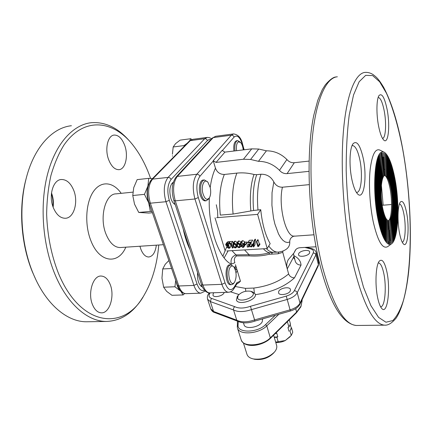 <?xml version="1.0" encoding="UTF-8"?>
<svg xmlns="http://www.w3.org/2000/svg" width="432" height="432" viewBox="0 0 432 432"><rect width="100%" height="100%" fill="white"/><g stroke="black" fill="none" stroke-linecap="round" stroke-linejoin="round"><path stroke-width="0.65" d="M129.438 140.978C117.941 127.721 105.154 121.635 91.082 122.72C72.911 124.789 55.431 143.694 47.488 174.415C39.577 205.097 42.611 245.057 55.107 274.682C67.527 304.506 87.944 321.538 106.245 321.451C121.106 320.965 133.304 312.881 142.846 297.205M150.601 178.465C146.043 165.272 140.033 153.986 132.565 144.612C113.011 119.972 83.538 116.516 63.85 145.222C58.563 153.868 54.248 164.003 50.9 175.624C48.222 187.915 46.802 200.902 46.645 214.58C47.434 235.645 51.354 255.204 58.412 273.256C80.816 327.742 124.718 330.928 144.061 295.261C152.221 281.302 157.124 264.551 158.76 245.009M71.399 125.739C52.18 127.688 33.518 147.793 25.844 179.815C18.657 208.58 21.454 245.273 32.951 273.035L34.085 275.729C46.705 305.089 67.57 321.862 86.351 321.77L88.241 321.737M35.71 279.32L32.395 271.89C21.2 244.858 18.479 209.147 25.477 181.127L26.649 176.672M108.616 159.57C104.571 149.008 107.822 135.292 114.232 135.059C118.6 135.043 122.099 138.505 124.729 145.449C128.596 155.914 125.453 169.447 118.897 169.673C114.723 169.7 111.299 166.331 108.616 159.57M53.433 207.927C48.26 196.004 53.044 179.609 61.425 179.501C66.604 179.496 70.686 183.06 73.678 190.188C78.581 201.998 73.975 218.176 65.345 218.268C60.442 218.252 56.468 214.807 53.433 207.927M53.131 207.155C53.768 202.3 53.222 197.559 51.5 192.937M52.904 206.507C53.266 202.127 52.769 197.834 51.424 193.622M216.286 204.757L217.577 211.048L217.793 217.598M156.335 245.165C155.342 252.45 152.809 256.392 148.727 257.002C145.454 256.9 142.792 254.205 140.746 248.924L139.946 246.245M204.53 290.239C201.555 291.492 199.055 289.408 197.041 283.975L169.295 200.308C166.903 191.414 167.497 184.475 171.077 179.491L207.425 140.589L209.023 139.558L210.778 139.644M175.176 204.514C173.41 203.683 171.985 201.69 170.899 198.542C168.944 190.593 169.765 185.107 173.356 182.093M197.575 272.635C197.165 279.752 198.58 284.45 201.82 286.729L202.435 286.924M183.168 228.82C184.81 236.704 187.088 243.643 190.015 249.637M222.89 256.214L226.724 246.785M227.027 245.743L227.475 244.053M110.155 284.386C114.939 295.709 109.723 313.351 101.412 312.838C97.74 312.655 94.786 309.976 92.551 304.792C87.512 293.328 92.972 275.497 101.029 276.037C104.9 276.199 107.941 278.98 110.155 284.386M150.131 206.129L148.7 202.808L150.352 211.421L151.961 211.448M148.7 202.808C146.864 197.095 146.594 191.543 147.879 186.16L144.455 194.346L148.7 202.808M152.404 212.733L148.748 213.057L138.748 212.447L134.519 204.142L132.775 195.518L133.726 187.655L137.16 179.626L148.727 178.346L147.879 186.16L150.487 180.819M132.775 195.518L144.455 194.346M150.352 211.421L138.748 212.447M152.474 178.621L148.727 178.346M180.83 291.346L183.109 294.943L184.626 293.555M183.109 294.943L171.952 295.299L166.617 291.33L163.631 287.199L161.962 278.122L162.724 268.952L165.267 264.233L168.874 260.55M163.631 287.199L174.928 286.772L180.284 290.849C178.405 288.9 177.055 285.919 176.234 281.912M162.724 268.952L171.617 268.51M175.716 280.417L174.928 286.772M289.013 331.285L287.966 327.559L288.905 327.094L287.383 321.673M288.905 327.094L290.434 323.897L289.289 319.799M290.261 324.637L290.968 327.164M290.698 329.211L291.47 327.613L292.756 332.23L291.254 335.453L289.953 330.82L290.968 329.211M291.254 335.453L285.282 340.535L290.115 336.749M275.789 342.538C279.002 342.7 282.166 342.036 285.282 340.535L275.665 342.112M274.212 337.133L277.819 336.836L276.874 337.3L278.224 341.939M276.874 337.3L274.309 337.478M275.2 333.639L276.739 333.104L277.819 336.836M275.675 333.175L275.789 333.569M262.57 318.913L262.246 321.71C259.627 327.515 244.701 329.8 243.999 324.556M237.211 326.219L238.07 324.988C236.855 333.202 257.364 333.11 265.534 324.648L275.335 315.268M187.213 143.235L184.016 145.584L184.226 146.275M191.754 139.541L190.771 138.715L189.605 140.81M172.417 154.17L173.183 146.983L175.511 143.683L180.09 140.135L190.771 138.715M172.481 156.206L172.454 155.763M184.016 145.584L173.183 146.983M209.401 197.824C210.746 195.253 211.043 191.894 210.287 187.742L208.003 182.401C204.682 178.011 200.95 185.161 202.727 192.769C204.574 199.066 206.798 200.75 209.401 197.824L208.651 199.006L206.258 200.761C203.931 200.567 202.181 198.067 200.999 193.255C199.924 185.652 201.047 181.208 204.368 179.933L207.511 181.888M230.542 284.693L231.66 284.65L233.258 283.9L234.463 282.339M233.642 266.711L230.926 264.789L229.435 265.459C225.239 268.758 227.162 285.196 231.66 284.65M230.796 266.56C231.865 265.631 232.94 265.82 234.009 267.127C236.633 272.128 236.817 277.15 234.571 282.193L234.139 282.712C229.954 287.42 226.363 270.248 230.796 266.56M234.992 150.892C234.457 145.703 235.132 142.344 237.011 140.827L237.708 140.6L240.246 142.139M243.238 149.888C242.854 146.572 241.979 144.11 240.624 142.501L238.307 141.842C236.666 143.186 236.083 146.14 236.563 150.703M315.997 246.775L300.046 247.709C297.826 247.887 296.217 248.794 295.207 250.43L295.456 250.042M293.544 253.67L293.976 256.349L287.253 268.893L282.766 252.347L278.003 253.8L269.152 254.264C263.137 255.847 256.43 256.387 249.032 255.874L236.704 255.933C234.403 257.256 233.788 259.524 234.862 262.742L231.331 264.141C219.051 258.941 207.954 227.119 209.326 197.948M245.77 291.238L245.457 288.355L253.816 288.058C268.013 286.2 279.617 281.497 288.619 273.947L287.253 268.893C286.373 265.518 286.724 262.424 288.311 259.621L293.987 252.958L294.872 251.116M237.686 242.789C239.026 243.027 239.819 243.815 240.073 245.16L240.073 247.25L239.155 247.73C237.811 247.498 236.995 246.71 236.72 245.371L236.752 243.281L237.686 242.789L238.982 240.856L238.054 241.342L236.752 243.281M240.073 245.16L240.44 244.609M237.163 245.344L236.995 244.15L237.816 243.275L239.63 245.187L239.663 246.893L238.999 247.25L237.163 245.344L238.448 243.416M236.995 244.15L237.546 243.335M239.814 246.013L238.999 247.25M239.62 245.144L238.464 243.421M240.975 242.206L238.982 240.856M258.849 245.911L258.687 246.418L257.753 246.472L256.392 241.72L257.629 239.765L258.082 239.738L256.851 241.688L258.066 245.959L258.849 245.911L260.069 243.945L259.292 243.994L258.066 245.959M258.687 246.418L260.069 243.945M256.392 241.72L256.851 241.688M259.292 243.994L258.082 239.738M253.746 246.845L253.271 246.872L253.778 241.202L255.02 239.252L255.501 239.22L254.259 241.169L253.746 246.845L254.983 244.879L255.501 239.22M253.778 241.202L254.259 241.169M249.653 243.934L250.544 242.59L248.206 242.735L248.065 242.249L251.478 242.033L249.572 245.63L250.938 246.521L251.683 246.143L252.007 245.344L252.099 246.461L251.051 247.007L249.134 245.695L250.517 242.59M252.131 246.407L253.525 244.015M253.541 243.869L253.255 243.389L252.164 245.387M252.007 245.344L253.255 243.389M248.065 242.249L249.329 240.305L252.725 240.084L251.478 242.033M250.938 246.521L252.185 244.561L250.825 243.675L249.572 245.63M250.825 243.675L250.906 242.897M252.558 244.48L252.185 244.561M248.389 246.094L247.46 247.223L247.039 245.776L248.303 243.821L248.805 244.847M249.491 246.337L248.805 247.142L248.384 245.689L249.41 244.323M248.384 245.689L249.561 244.075M245.965 243.994L246.105 244.474L244.188 244.598L244.048 244.112L245.965 243.994L247.228 242.044L245.317 242.168L244.048 244.112M246.105 244.474L247.369 242.53L247.228 242.044M242.071 245.608L241.591 246.343L242.806 247.018L243.853 246.218L243.88 247.028L242.951 247.498L241.148 246.364L241.439 245.365L240.235 244.177L240.386 243.092L241.504 242.546L242.789 240.608L241.65 241.196M243.778 246.235L244.226 245.543M243.907 246.991L245.344 244.523M243.853 246.218L244.939 244.55M241.504 242.546L243.572 243.832L244.847 241.888L242.789 240.608M243.572 243.832L241.639 243.032L240.77 243.437L240.673 244.107L241.358 243.07M240.673 244.107L242.492 245.009L243.248 243.853M242.492 245.009L242.633 245.495L243.864 243.389M242.806 247.018L244.08 245.068L243.113 244.76M242.633 245.495L241.591 246.343M244.836 244.555L244.08 245.068M233.89 243.032C235.224 243.27 236.018 244.058 236.277 245.398L236.277 247.487L235.37 247.957C234.031 247.73 233.215 246.942 232.934 245.603L232.967 243.513L233.89 243.032L235.197 241.105L234.252 241.628M236.277 245.398L236.601 244.912M233.377 245.581L233.21 244.388L234.02 243.518L235.834 245.425L235.867 247.131L235.213 247.482L233.377 245.581L234.668 243.664M233.21 244.388L233.766 243.567M236.023 246.267L235.213 247.482M235.818 245.36L234.695 243.675M237.238 242.557L235.197 241.105M231.347 243.319L232.762 247.995L232.319 248.022L231.055 243.826L229.171 243.945L229.025 243.47L231.347 243.319L232.664 241.391L230.348 241.542L229.025 243.47M232.762 247.995L233.507 246.888M233.199 243.173L232.664 241.391M228.209 243.518L229.63 248.189L228.679 248.243L226.778 247.185L227.038 246.159L225.736 245.03L225.866 244.069L228.209 243.518L229.538 241.596L228.22 241.677L226.892 243.605M228.22 241.677L227.2 242.147L225.866 244.069M229.63 248.189L230.947 246.245L230.229 243.88M228.593 246.24L229.046 247.736L227.216 247.153L227.286 246.602L228.312 246.019M228.452 247.774L228.868 247.158M228.155 245.781L227.227 245.786L226.174 245.003L226.265 244.42L227.918 244.026L228.447 245.765M228.074 244.55L227.227 245.786M226.174 245.003L226.778 244.134M229.775 242.379L229.538 241.596M231.989 250.652L235.904 254.891C231.854 256.484 230.326 259.567 231.331 264.141M266.393 248.616C268.472 250.819 270.551 252.045 272.63 252.31L269.395 252.806C262.872 254.524 256.079 255.161 249.021 254.713L235.904 254.891L236.704 255.933M271.463 254.048L272.63 252.31L278.224 252.088M282.933 251.019L282.766 252.347M278.824 252.034L278.003 253.8M263.423 248.794C265.291 250.927 267.278 252.266 269.395 252.806L269.152 254.264M244.544 249.912L249.021 254.713L249.032 255.874M267.197 248.567L270.167 243.626C265.345 235.31 262.202 224.003 260.744 209.698L257.618 214.385L267.197 248.567L226.805 250.96M216.621 217.696L257.618 214.385M215.012 217.825L225.218 251.057M228.096 244.609L228.107 245.252M249.788 243.729L249.485 243.745M253.611 210.465L250.857 210.946C249.561 197.678 250.706 183.379 254.021 174.474L256.689 174.685C253.454 184.259 252.428 196.182 253.611 210.465L260.744 209.698M210.211 187.396C211.275 179.75 213.025 173.345 215.465 168.183C217.085 172.352 220.034 174.447 224.321 174.463C220.066 185.204 218.727 198.752 220.315 215.098L233.091 214.051L250.857 210.946M254.021 174.474C248.173 172.973 242.46 172.519 236.882 173.108L224.321 174.463M309.172 184.642L282.431 187.207C278.618 187.267 275.751 185.501 273.818 181.915C271.031 176.693 266.755 174.128 260.987 174.231L256.689 174.685M268.753 245.981C271.717 250.085 274.703 252.131 277.706 252.115C281 251.932 283.927 250.927 286.486 249.091C288.808 247.32 289.899 244.96 289.753 242.006L287.55 242.536L285.255 241.979L282.933 240.332L280.66 237.622L278.51 233.923L274.865 223.981L273.499 218.052L271.917 205.254L272.036 192.65L273.818 181.915M294.246 236.093L293.733 236.223C291.001 237.249 289.672 239.177 289.753 242.006M286.902 159.516C281.048 153.716 274.217 150.817 266.414 150.811L258.476 161.32C266.458 161.368 273.461 164.365 279.488 170.316L286.902 159.516C288.9 161.854 291.368 162.918 294.311 162.713L287.091 173.615C284.078 173.81 281.545 172.708 279.488 170.316M309.037 161.093L294.311 162.713M287.091 173.615L308.923 171.347M388.789 220.531C391.932 217.307 392.467 200.356 389.934 187.958C388.627 181.505 387.04 177.417 385.171 175.689M385.9 175.943L383.584 175.246M382.784 208.613C379.426 193.066 381.548 172.384 385.9 175.948C387.828 177.363 389.475 181.418 390.83 188.125C393.439 200.864 392.677 218.322 389.291 220.293C386.932 221.416 384.761 217.523 382.784 208.613M387.293 221.227L389.291 220.293M391.036 187.607C393.779 201.02 392.974 219.391 389.405 221.47L387.607 221.459C385.684 220.072 383.999 215.984 382.558 209.185C379.652 195.583 380.543 176.726 384.043 174.814L385.841 174.771C387.871 176.261 389.605 180.544 391.036 187.607M385.403 174.566L383.427 174.069M387.331 222.415L389.405 221.47M391.235 187.088C394.114 201.172 393.271 220.455 389.524 222.647L387.628 222.637C385.614 221.179 383.848 216.886 382.331 209.758C379.28 195.469 380.214 175.646 383.886 173.637L385.776 173.594C387.914 175.16 389.734 179.663 391.235 187.088M385.317 173.378L383.276 172.886M387.364 223.598L389.524 222.647M391.441 186.575C394.454 201.328 393.574 221.524 389.642 223.825L387.655 223.808C385.544 222.291 383.697 217.798 382.109 210.33C378.902 195.35 379.885 174.56 383.729 172.465L385.711 172.411C387.958 174.064 389.864 178.783 391.441 186.575M385.231 172.19L383.119 171.709M387.401 224.786L389.642 223.825M391.64 186.062C394.789 201.485 393.871 222.588 389.756 225.002L387.677 224.986C385.474 223.398 383.546 218.705 381.883 210.902C378.524 195.237 379.555 173.48 383.578 171.288L385.646 171.234C388.001 172.962 389.999 177.908 391.64 186.062M385.144 171.002L382.963 170.532M387.434 225.968L389.756 225.002M391.84 185.549C395.123 201.641 394.168 223.657 389.869 226.179L387.704 226.163C385.403 224.505 383.389 219.613 381.656 211.48C378.146 195.118 379.22 172.395 383.422 170.116L385.582 170.057C388.039 171.866 390.128 177.028 391.84 185.549M384.534 169.576L382.806 169.355M387.466 227.156L389.869 226.179M392.045 185.042C395.453 201.798 394.459 224.721 389.983 227.356L387.725 227.335C385.333 225.617 383.238 220.525 381.429 212.058C377.768 195.005 378.891 171.315 383.26 168.944L385.511 168.88C388.076 170.764 390.258 176.153 392.045 185.042M384.966 168.626L382.649 168.178M387.499 228.339L389.983 227.356M392.245 184.529C395.788 201.955 394.756 225.79 390.096 228.539L387.747 228.512C385.263 226.724 383.081 221.432 381.202 212.636C377.384 194.897 378.556 170.23 383.103 167.767L385.447 167.702C388.12 169.668 390.382 175.279 392.245 184.529M384.88 167.438L382.487 167M387.531 229.522L390.096 228.539M392.445 184.021C396.117 202.117 395.053 226.854 390.209 229.716L387.763 229.689C385.193 227.837 382.925 222.345 380.975 213.219C377.006 194.783 378.221 169.144 382.941 166.595L385.376 166.52C388.157 168.572 390.512 174.404 392.445 184.021M384.788 166.25L382.325 165.823M387.558 230.71L389.248 230.369L390.209 229.716M392.645 183.514C396.452 202.273 395.345 227.923 390.317 230.893L387.785 230.866C385.117 228.944 382.768 223.258 380.743 213.802C376.623 194.675 377.887 168.064 382.784 165.418L385.306 165.343C388.195 167.47 390.641 173.529 392.645 183.514M384.696 165.056L382.163 164.646M387.59 231.892L389.356 231.547L390.317 230.893M392.839 183.006C396.781 202.435 395.642 228.987 390.425 232.076L387.801 232.038C385.042 230.056 382.612 224.17 380.516 214.385C376.24 194.562 377.552 166.979 382.622 164.246L385.236 164.165C388.233 166.374 390.766 172.654 392.839 183.006M384.604 163.868L382.001 163.469M387.617 233.08L389.47 232.724L390.425 232.076M393.039 182.504C397.111 202.597 395.933 230.051 390.539 233.253L387.817 233.215C384.971 231.169 382.455 225.083 380.284 214.969C375.856 194.454 377.217 165.893 382.46 163.069L385.166 162.983C388.271 165.272 390.895 171.779 393.039 182.504M384.507 162.68L381.839 162.297M387.644 234.263L389.578 233.901L390.539 233.253M393.239 182.002C397.435 202.759 396.225 231.115 390.647 234.43L387.833 234.392C384.896 232.276 382.298 226.001 380.052 215.557C375.467 194.351 376.877 164.808 382.293 161.897L385.096 161.806C388.309 164.176 391.019 170.91 393.239 182.002M384.415 161.492L381.677 161.12M387.671 235.445L389.686 235.084L390.647 234.43M393.433 181.499C397.764 202.921 396.517 232.178 390.755 235.613L387.85 235.57C384.82 233.388 382.142 226.913 379.825 216.146C375.084 194.243 376.542 163.723 382.131 160.72L385.02 160.623C388.346 163.08 391.149 170.035 393.433 181.499M384.318 160.299L381.51 159.943M387.698 236.633L389.794 236.261L390.755 235.613M393.633 180.997C398.088 203.083 396.808 233.242 390.857 236.79L387.866 236.747C384.739 234.5 381.985 227.831 379.593 216.734C374.695 194.141 376.202 162.632 381.964 159.543L384.95 159.44C388.379 161.978 391.273 169.166 393.633 180.997M384.221 159.111L381.348 158.765M387.72 237.816L389.896 237.443L390.857 236.795M393.827 180.495C398.417 203.245 397.1 234.306 390.965 237.973L387.877 237.924C384.664 235.613 381.823 228.749 379.361 217.328C374.306 194.033 375.862 161.546 381.802 158.371L384.874 158.263C388.417 160.882 391.397 168.291 393.827 180.495M384.124 157.918L381.181 157.588M387.747 238.999L390.004 238.621L390.965 237.973M394.022 179.998C398.741 203.413 397.391 235.37 391.068 239.155L387.893 239.101C384.588 236.725 381.667 229.667 379.123 217.922C373.912 193.93 375.521 160.461 381.634 157.194L384.799 157.081C388.449 159.786 391.522 167.422 394.022 179.998M384.026 156.73L381.008 156.411M387.769 240.187L390.107 239.803L391.068 239.155M394.222 179.501C399.065 203.575 397.678 236.434 391.171 240.338L387.904 240.278C384.507 237.838 381.505 230.585 378.891 218.516C373.523 193.833 375.181 159.37 381.461 156.017L383.054 155.417L384.723 155.898C388.481 158.684 391.651 166.552 394.222 179.501M383.929 155.536L380.835 155.234M387.796 241.375L390.209 240.98L391.171 240.338M394.416 179.005C399.389 203.742 397.969 237.503 391.279 241.515L389.642 242.044L387.914 241.456C384.426 238.95 381.343 231.503 378.659 219.11C373.129 193.73 374.836 158.285 381.294 154.84L382.93 154.219L384.642 154.715C388.514 157.588 391.775 165.683 394.416 179.005M383.816 154.343L380.668 154.057M387.812 242.557L390.317 242.163L391.279 241.515M394.61 178.508C399.713 203.909 398.255 238.567 391.376 242.698L389.702 243.238L387.925 242.633C384.345 240.068 381.181 232.427 378.421 219.71C372.735 193.633 374.495 157.194 381.127 153.668L382.806 153.025L384.566 153.533C388.546 156.492 391.894 164.813 394.61 178.508M383.713 153.149L380.495 152.879M378.189 220.309C372.341 193.536 374.15 156.103 380.954 152.491C382.126 151.632 383.357 151.616 384.637 152.447C388.676 155.628 392.062 164.149 394.805 178.016C399.989 203.888 398.574 239.166 391.613 243.783C390.463 244.636 389.237 244.647 387.931 243.81C384.264 241.18 381.019 233.345 378.189 220.309M387.833 243.745L390.415 243.346L391.376 242.698M383.724 151.994L380.349 150.32C375.521 147.793 372.125 154.175 370.165 169.468C368.577 184.345 369.824 205.648 373.27 221.956C377.768 241.261 382.585 249.48 387.709 246.613L391.527 243.848M378.275 262.969L378.545 262.953C380.57 263.272 382.293 266.657 383.719 273.116C386.77 286.637 384.988 307.411 380.63 306.709L380.543 306.704M377.811 298.469C374.792 285.358 375.689 265.027 379.318 261.122C382.142 258.482 384.647 261.97 386.834 271.588C390.847 289.251 387.326 315.814 381.564 308.254C380.122 306.477 378.869 303.215 377.811 298.469M352.021 145.724L352.636 145.589C355.417 145.989 357.788 150.557 359.743 159.295C362.95 173.729 361.341 192.737 356.724 192.359L356.357 192.326M352.042 180.214C348.948 166.606 349.504 148.279 353.03 143.78C356.729 140.2 360.094 144.877 363.118 157.81C367.438 177.05 363.857 201.463 357.388 193.698C355.309 191.311 353.527 186.818 352.042 180.214M399.454 203.899C401.144 204.352 402.619 207.716 403.871 213.986C406.199 225.542 405.324 241.877 402.241 242.206M399.605 233.545C397.202 221.805 397.661 204.995 400.383 202.025C402.646 200 404.719 203.564 406.604 212.706C409.709 228.015 407.614 249.129 403.272 243.778C401.879 242.163 400.658 238.75 399.605 233.545M387.083 109.334C390.371 125.717 388.303 145.282 383.584 139.887C381.699 137.797 380.052 133.299 378.648 126.398C376.186 114.264 376.439 98.847 379.08 95.477C381.926 92.902 384.593 97.524 387.083 109.334M378.221 97.454L378.221 97.454C380.479 97.848 382.455 102.222 384.156 110.57C386.624 122.947 385.781 138.289 382.509 138.418M222.264 150.665L234.074 137.111C237.227 134.579 240.014 137.041 242.438 144.504L243.913 149.807M236.639 140.74C234.274 141.566 233.366 144.995 233.912 151.022M216.049 162.416L213.208 160.666L222.145 150.417L224.915 152.118L216.049 162.416L243.443 159.241L250.592 159.467L258.476 161.32M243.443 159.241L251.732 148.856L224.915 152.118M251.732 148.856L258.719 149.035L266.414 150.811M215.465 168.183L213.208 160.666M235.445 264.665L240.457 281.2L238.826 282.728M240.457 281.2L236.974 282.593L234.085 287.258C230.796 291.487 227.777 290.029 225.034 282.879L198.293 197.564C195.977 188.492 196.501 181.429 199.87 176.375C199.287 174.955 198.266 174.253 196.814 174.258L231.309 135.2L213.268 137.581L215.649 136.291L233.356 133.947M230.693 284.688C225.158 285.638 224.251 264.308 229.829 264.848M203.213 180.052C199.87 179.96 198.153 188.719 200.302 195.178C201.62 199.044 203.283 200.934 205.286 200.848M288.619 273.947C289.602 276.404 291.562 277.7 294.5 277.841L301.028 265.108C300.769 261.079 298.382 257.926 293.863 255.647M301.028 265.108C298.129 265.01 296.217 263.747 295.294 261.317L293.69 254.988M238.923 294.511L230.504 291.827M253.816 288.058L254.378 292.847M304.792 247.428L310.392 248.789L311.467 248.546C313.81 249.048 315.387 250.328 316.197 252.38L315.927 254.783L318.395 264.632L300.008 303.091L297.221 292.734C296.735 291.476 295.769 290.806 294.316 290.725C292.988 293.069 290.293 294.867 286.227 296.12L250.436 306.304L254.945 321.062C248.049 323.465 242.206 323.476 237.406 321.084L236.758 320.182C241.331 322.45 247.293 322.358 254.648 319.907L290.093 309.841C295.099 308.297 298.404 306.045 300.008 303.091L299.9 304.29C298.166 307.4 294.991 309.636 290.38 310.997L254.945 321.062M278.737 291.325L278.554 292.891C279.299 295.974 288.824 294.413 290.299 290.947L290.466 289.44C289.699 286.351 280.292 287.879 278.737 291.325M298.69 253.643L298.534 254.858C299.122 257.585 308.27 256.09 309.544 253.044L309.685 251.872C309.074 249.145 300.035 250.609 298.69 253.643M213.872 292.745L213.278 293.468L212.96 295.229C213.7 297.923 222.172 296.303 223.933 293.117L224.257 292.399M210.713 308.767L213.565 311.467L210.33 301.568L233.561 309.987L236.758 320.182L213.565 311.467L214.493 312.482M290.38 310.997L287.215 299.446L251.532 309.593C244.129 312.055 238.14 312.185 233.561 309.987C233.248 308.734 233.658 307.633 234.792 306.682L211.41 298.339C208.969 297.335 208.413 295.72 209.747 293.495L208.435 294.138C207.403 295.337 207.128 297.049 207.598 299.273L207.49 298.933M293.976 256.349L295.294 261.317M228.112 250.884L224.138 257.888M273.64 335.178L276.518 345.033C277.247 347.236 276.566 349.58 274.471 352.058C268.634 357.658 261.571 359.948 253.287 358.927C250.004 358.182 247.925 356.735 247.055 354.575L246.883 354.035M247.055 354.575L243.416 342.97M274.099 352.474L273.343 353.306C268.234 358.204 262.062 360.207 254.815 359.311L253.881 359.073M237.589 298.085L238.162 295.375C241.601 291.886 245.84 290.531 250.879 291.298L253.071 292.918C255.663 297.616 239.182 303.129 237.589 298.085M251.365 291.465L252.445 291.843L255.177 293.976C257.872 299.716 238.259 306.072 236.412 300.046L237.281 296.541M186.095 293.663L185.852 293.674C182.968 293.506 180.619 290.947 178.794 285.989L150.336 203.186C147.479 192.904 148.225 184.88 152.566 179.113L190.312 140.611L192.812 139.32L206.879 137.452M211.486 138.877C210.487 137.916 209.034 137.43 207.139 137.419L204.709 138.71L168.075 177.412C163.863 183.217 163.161 191.322 165.969 201.717L193.914 285.412C195.701 290.417 197.996 293.004 200.804 293.177L185.852 293.674C180.943 292.734 181.386 291.595 179.993 290.369L177.466 285.493L178.794 285.989L193.914 285.412L197.041 283.975M177.466 285.493L149.002 202.856L150.336 203.186L165.969 201.717L169.295 200.308M149.002 202.856C146.189 193.25 147.02 185.501 151.508 179.609L152.566 179.113L168.075 177.412C169.479 177.406 170.478 178.097 171.077 179.491M151.508 179.609L189.313 141.091L190.312 140.611L204.709 138.71C206.005 138.677 206.912 139.304 207.425 140.589M186.548 239.096L186.052 239.776M132.899 192.137L116.051 193.86C105.43 193.687 99.149 217.253 105.926 233.933C109.604 242.887 114.345 247.428 120.15 247.547L120.517 247.525M125.836 247.174C118.222 265.054 99.139 262.91 90.758 240.386C84.456 224.397 85.784 202.36 93.501 191.43C101.169 180.365 113.27 181.834 121.198 193.336M302.017 299.851L302.081 300.58L301.936 300.024M238.07 324.988L238.243 321.527M241.067 339.52L241.245 340.076C245.317 348.921 262.678 345.773 270.221 338.531L270.324 337.873L266.787 325.874L278.878 314.264M265.534 324.648L266.787 325.874C259.006 333.931 239.479 335.41 237.53 328.261L241.245 340.076C243.243 347.36 262.651 346.005 270.324 337.873L296.611 312.061L296.498 312.719L300.893 306.779L302.108 300.758M295.682 308.664L296.611 312.061L300.942 306.223L302.114 300.769M237.416 321.122L237.368 327.764M198.293 197.564L194.94 198.995C192.218 188.384 192.845 180.144 196.814 174.258L177.309 176.402L176.159 176.953C171.882 182.914 171.11 190.755 173.848 200.486L175.279 200.842C172.498 190.377 173.173 182.228 177.309 176.402L213.268 137.581L212.188 138.121L215.649 136.291M225.034 282.879L221.891 284.337L202.91 285.066L201.49 284.526C202.235 287.96 206.307 293.447 209.693 292.885L228.458 292.259C225.796 292.081 223.609 289.44 221.891 284.337L194.94 198.995L175.279 200.842L202.91 285.066C204.671 290.104 206.933 292.707 209.693 292.88L209.925 292.874M234.074 137.111C233.572 135.799 232.648 135.167 231.309 135.2L233.599 133.915C238.286 134.633 241.272 138.029 242.557 144.11L244.134 149.78M233.091 214.051C231.509 197.564 232.772 183.919 236.882 173.108M260.987 174.231C257.796 183.827 256.797 195.782 257.98 210.098M282.431 187.207C277.987 205.648 285.989 237.595 294.273 236.088L294.635 236.066M385.452 325.15L356.351 325.474C344.093 324.637 332.699 304.814 322.18 265.993C312.676 227.983 308.696 176.413 312.309 138.008C315.938 99.538 326.192 77.603 337.354 76.788L337.316 76.788M353.236 264.535C344.32 225.79 340.265 173.205 343.192 134.185C346.129 95.094 355.185 73.003 365.218 72.382C367.913 72.257 370.494 72.965 372.962 74.498C376.353 77.042 378.448 78.732 383.562 87.172C391.484 102.082 397.85 122.591 402.656 148.711C409.979 188.914 412.349 236.093 408.591 272.354C406.35 292.637 401.949 309.317 396.187 318.022C391.937 323.147 388.049 325.523 384.534 325.156C373.507 324.308 363.074 304.101 353.236 264.535M381.38 185.063L383.162 205.189M402.64 148.943C412.198 201.253 413.046 265.772 403.342 300.737C400.372 309.933 396.83 316.548 392.726 320.587L385.965 322.229L378.572 317.38L370.931 305.672L363.506 287.231L356.837 262.802C350.854 234.911 347.042 202.025 346.183 170.23C346.151 149.58 347.171 131.117 349.25 114.836L353.538 94.975L359.159 81.729L365.672 75.352L372.632 75.568L379.642 81.756L386.381 93.096C392.834 107.411 398.38 126.781 402.64 148.943M250.592 159.467L258.719 149.035M199.87 176.375L213.311 160.947M242.438 144.504L242.557 144.115M294.689 259.043L293.549 257.143M235.262 286.513L245.457 288.355M294.5 277.841C284.807 286.643 271.766 292.248 255.382 294.667M318.735 262.537L318.281 265.777L318.649 262.192L316.283 252.731M236.072 267.316L235.003 268.623L236.995 270.34M237.211 270.902L235.996 272.819M234.56 267.17L234.932 268.731M211.41 298.339L210.33 301.568L207.598 299.273L210.827 309.118C211.891 311.04 213.073 312.152 214.391 312.444L237.573 321.181M310.392 248.789C313.124 249.55 314.069 250.927 313.227 252.92L314.928 253.417L315.927 254.783L297.221 292.734C295.591 295.65 292.253 297.886 287.215 299.446L286.227 296.12M313.227 252.92L294.316 290.725M209.747 293.495L210.157 292.869M250.436 306.304C243.977 308.486 238.766 308.61 234.792 306.682M236.974 282.593C237.217 283.721 236.779 284.423 235.667 284.699M234.085 287.258L233.933 288.668L236.817 283.997L238.885 282.706M106.245 321.451L86.351 321.77M32.395 271.89L32.951 273.035M25.477 181.127L25.844 179.815M114.232 135.059L113.875 135.113M61.425 179.501L60.923 179.561M184.464 232.756L184.059 232.783M205.33 291.06L200.804 293.177M189.313 141.091L192.812 139.32M163.415 244.701L120.15 247.547M101.029 276.037L100.661 276.053M302.103 300.677L302.027 299.835M270.221 338.531L296.498 312.719M173.966 203.731L174.89 203.65M205.087 200.869L206.258 200.761M171.893 183.357L173.032 183.238M203.018 180.074L204.368 179.933M229.646 264.854L230.785 264.8M200.583 285.827L201.938 285.773M236.482 140.756L237.578 140.616M173.848 200.486L201.49 284.526M295.79 249.62L294.376 252.245M240.073 247.25L241.342 245.327M240.386 243.092L241.677 241.153M243.767 246.235L244.744 244.739M236.277 247.487L237.076 246.289M232.967 243.513L234.279 241.58M313.929 234.797L293.733 236.218M385.058 169.814L384.534 169.571M352.366 145.622L352.636 145.589M382.185 205.27L391.559 204.52M356.351 325.474C342.166 323.881 330.053 303.782 320.02 265.183C308.194 218.522 305.667 152.798 313.88 114.874L317.79 100.278L322.304 89.64L325.312 84.829C329.951 79.553 333.547 76.934 336.096 76.977M294.748 259.27L293.344 257.526M235.818 266.182L234.236 267.44M318.281 265.777L299.9 304.29M311.402 248.53L306.461 247.331M209.272 292.869L208.435 294.138M212.188 138.121L176.159 176.953M233.933 288.668C232.681 290.844 230.855 292.043 228.458 292.259M254.815 359.311L253.287 358.927M238.162 295.375L237.114 296.762M243.454 322.812L244.107 324.913M262.564 318.897L262.672 319.264"/></g></svg>
